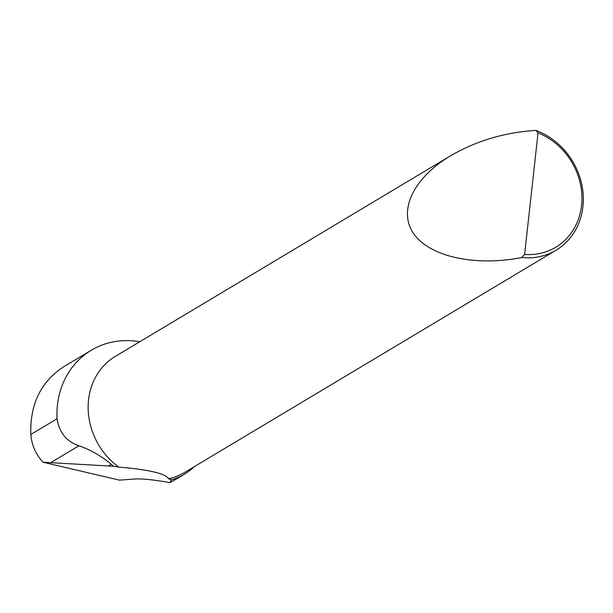 <?xml version="1.0" encoding="UTF-8"?>
<svg xmlns="http://www.w3.org/2000/svg" width="613" height="613" viewBox="0 0 613 613"><rect width="100%" height="100%" fill="white"/><g stroke="black" fill="none" stroke-linecap="round" stroke-linejoin="round"><path stroke-width="0.92" d="M64.005 366.559C40.91 381.6 29.845 404.228 30.826 434.456L57.024 418.779A85.215 75.445 -120.9 0 1 91.306 350.23A85.215 75.445 -120.9 0 1 139.764 341.755M175.9 479.297L169.908 482.615C154.169 479.826 142.607 478.615 135.205 478.983L119.466 480.132L43.002 462.233C35.7 454.195 31.646 444.931 30.826 434.456M169.908 482.615L171.494 479.818L168.506 478.745C167.694 476.975 165.004 475.313 160.422 473.757C151.756 470.884 137.879 468.669 118.799 467.114L113.574 466.263L43.002 462.233M535.846 130.385C504.66 132.393 476.247 140.86 450.586 155.779C413.177 178.107 397.661 210.956 413.752 233.806C429.69 256.709 475.182 266.693 521.809 257.529A67.599 59.852 -120.9 0 0 556.06 250.211A67.599 59.852 -120.9 0 0 582.35 187.478A67.599 59.852 -120.9 0 0 535.846 130.385L538.038 132.868L524.621 254.426A64.894 57.453 59.1 0 0 581.553 205.401A64.894 57.453 59.1 0 0 538.038 132.868M168.506 478.745A67.599 59.852 59.1 0 0 184.827 472.339L556.06 250.211M450.586 155.779L115.413 356.329A67.599 59.852 59.1 0 0 118.799 467.114M57.024 418.779C59.254 432.609 66.564 441.605 78.962 445.766C90.142 449.597 100.907 455.765 111.267 464.279A68.978 61.078 59.1 0 0 113.574 466.263M171.494 479.818A68.978 61.078 59.1 0 0 184.36 474.232A68.978 61.078 59.1 0 0 194.091 466.8M524.621 254.426L521.809 257.529M108.493 465.941L111.267 464.279M78.962 445.766L50.818 462.608M64.127 366.49L91.306 350.23M184.36 474.232L175.939 479.274"/></g></svg>
